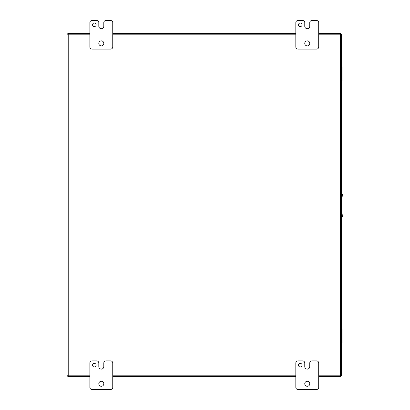 <?xml version="1.0" encoding="UTF-8"?>
<svg xmlns="http://www.w3.org/2000/svg" width="410" height="410" viewBox="0 0 410 410"><rect width="100%" height="100%" fill="white"/><g stroke="black" fill="none" stroke-linecap="round" stroke-linejoin="round"><path stroke-width="0.61" d="M342.032 79.776L341.586 79.776L341.586 68.48L342.032 68.48L342.032 80.862L341.586 80.862L341.586 84.029M342.032 68.48L342.032 67.394L341.586 67.394L341.586 64.226M341.586 325.97L341.586 329.138L342.032 329.138L342.032 330.224L341.586 330.224L341.586 341.52L342.032 341.52L342.032 342.606L341.586 342.606L341.586 345.773M341.586 217.249A1.43 1.43 0 0 0 342.683 215.978L343.016 212.154L343.016 198.758L342.683 194.934A1.43 1.43 0 0 0 341.586 193.669M318.703 375.806L341.586 375.806L341.586 34.194L318.703 34.194M89.867 34.194L66.984 34.194L66.984 375.806L89.867 375.806M112.75 375.806L295.82 375.806M295.82 34.194L112.75 34.194M67.809 375.468L67.809 376.626L89.867 376.626M340.761 34.532L340.761 33.374L318.703 33.374M341.586 375.468L341.586 34.532M302.078 365.187A1.789 1.789 0 0 0 300.289 363.398A1.789 1.789 0 0 0 298.5 365.187A1.789 1.789 0 0 0 300.289 366.976A1.789 1.789 0 0 0 302.078 365.187M309.765 383.78A2.501 2.501 0 0 0 307.259 381.274A2.501 2.501 0 0 0 304.758 383.78A2.501 2.501 0 0 0 307.259 386.281A2.501 2.501 0 0 0 309.765 383.78M309.755 363.04A2.147 2.147 0 0 1 311.902 360.897L316.556 360.897A2.147 2.147 0 0 1 318.703 363.04L318.703 387.353A2.147 2.147 0 0 1 316.556 389.5L297.967 389.5A2.147 2.147 0 0 1 295.82 387.353L295.82 363.04A2.147 2.147 0 0 1 297.967 360.897L302.616 360.897A2.147 2.147 0 0 1 304.763 363.04L304.763 366.617A2.496 2.496 0 0 0 307.254 369.113L307.259 369.113A2.496 2.496 0 0 0 309.755 366.617L309.755 363.04M96.124 365.187A1.789 1.789 0 0 0 94.336 363.398A1.789 1.789 0 0 0 92.547 365.187A1.789 1.789 0 0 0 94.336 366.976A1.789 1.789 0 0 0 96.124 365.187M103.812 383.78A2.501 2.501 0 0 0 101.306 381.274A2.501 2.501 0 0 0 98.805 383.78A2.501 2.501 0 0 0 101.306 386.281A2.501 2.501 0 0 0 103.812 383.78M103.802 363.04A2.147 2.147 0 0 1 105.949 360.897L110.603 360.897A2.147 2.147 0 0 1 112.75 363.04L112.75 387.353A2.147 2.147 0 0 1 110.603 389.5L92.009 389.5A2.147 2.147 0 0 1 89.867 387.353L89.867 363.04A2.147 2.147 0 0 1 92.009 360.897L96.663 360.897A2.147 2.147 0 0 1 98.81 363.04L98.81 366.617A2.496 2.496 0 0 0 101.301 369.113A2.496 2.496 0 0 0 103.802 366.617L103.802 363.04M302.078 24.79A1.789 1.789 0 0 0 300.289 23.001A1.789 1.789 0 0 0 298.5 24.79A1.789 1.789 0 0 0 300.289 26.578A1.789 1.789 0 0 0 302.078 24.79M309.765 43.383A2.501 2.501 0 0 0 307.259 40.882A2.501 2.501 0 0 0 304.758 43.383A2.501 2.501 0 0 0 307.259 45.884A2.501 2.501 0 0 0 309.765 43.383M309.755 22.647A2.147 2.147 0 0 1 311.902 20.5L316.556 20.5A2.147 2.147 0 0 1 318.703 22.647L318.703 46.96A2.147 2.147 0 0 1 316.556 49.103L297.967 49.103A2.147 2.147 0 0 1 295.82 46.96L295.82 22.647A2.147 2.147 0 0 1 297.967 20.5L302.616 20.5A2.147 2.147 0 0 1 304.763 22.647L304.763 26.219A2.496 2.496 0 0 0 307.254 28.715L307.259 28.715A2.496 2.496 0 0 0 309.755 26.219L309.755 22.647M96.124 24.79A1.789 1.789 0 0 0 94.336 23.001A1.789 1.789 0 0 0 92.547 24.79A1.789 1.789 0 0 0 94.336 26.578A1.789 1.789 0 0 0 96.124 24.79M103.812 43.383A2.501 2.501 0 0 0 101.306 40.882A2.501 2.501 0 0 0 98.805 43.383A2.501 2.501 0 0 0 101.306 45.884A2.501 2.501 0 0 0 103.812 43.383M103.802 22.647A2.147 2.147 0 0 1 105.949 20.5L110.603 20.5A2.147 2.147 0 0 1 112.75 22.647L112.75 46.96A2.147 2.147 0 0 1 110.603 49.103L92.009 49.103A2.147 2.147 0 0 1 89.867 46.96L89.867 22.647A2.147 2.147 0 0 1 92.009 20.5L96.663 20.5A2.147 2.147 0 0 1 98.81 22.647L98.81 26.219A2.496 2.496 0 0 0 101.301 28.715A2.496 2.496 0 0 0 103.802 26.219L103.802 22.647M342.032 330.224L342.032 341.52M340.761 375.806L340.761 376.626L318.703 376.626M295.82 376.626L112.75 376.626M67.809 34.194L67.809 33.374L89.867 33.374M112.75 33.374L295.82 33.374M340.351 34.194L340.351 375.806M68.219 375.806L68.219 34.194M341.586 79.227L342.032 79.227M341.586 69.029L342.032 69.029M341.586 340.971L342.032 340.971M341.586 330.773L342.032 330.773"/></g></svg>
